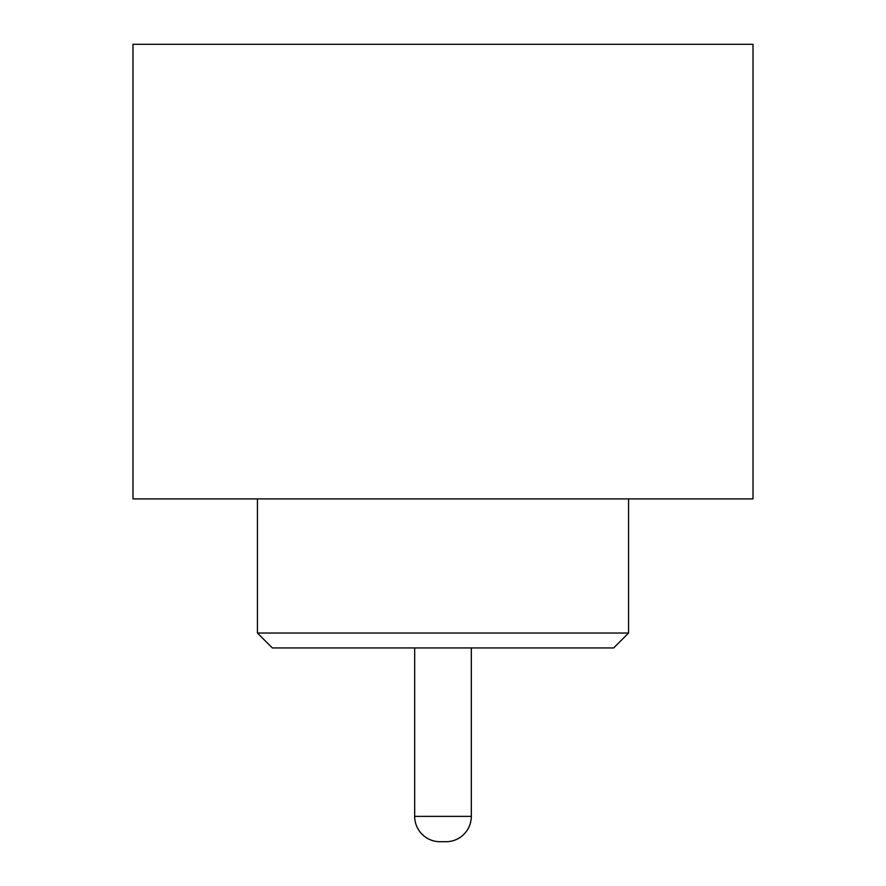 <?xml version="1.0" encoding="UTF-8"?>
<svg xmlns="http://www.w3.org/2000/svg" width="886" height="886" viewBox="0 0 886 886"><rect width="100%" height="100%" fill="white"/><g stroke="black" fill="none" stroke-linecap="round" stroke-linejoin="round"><path stroke-width="1.33" d="M414.681 647.943L414.681 816.371A25.34 25.34 0 0 0 439.279 841.7L446.721 841.7A25.34 25.34 0 0 0 471.319 816.371L414.681 816.371M471.319 647.943L471.319 816.371M628.562 633.036L613.655 647.943L272.345 647.943L257.438 633.036L628.562 633.036L628.562 498.896M257.438 633.036L257.438 498.896M132.978 498.896L753.022 498.896L753.022 44.3L132.978 44.3L132.978 498.896"/></g></svg>
